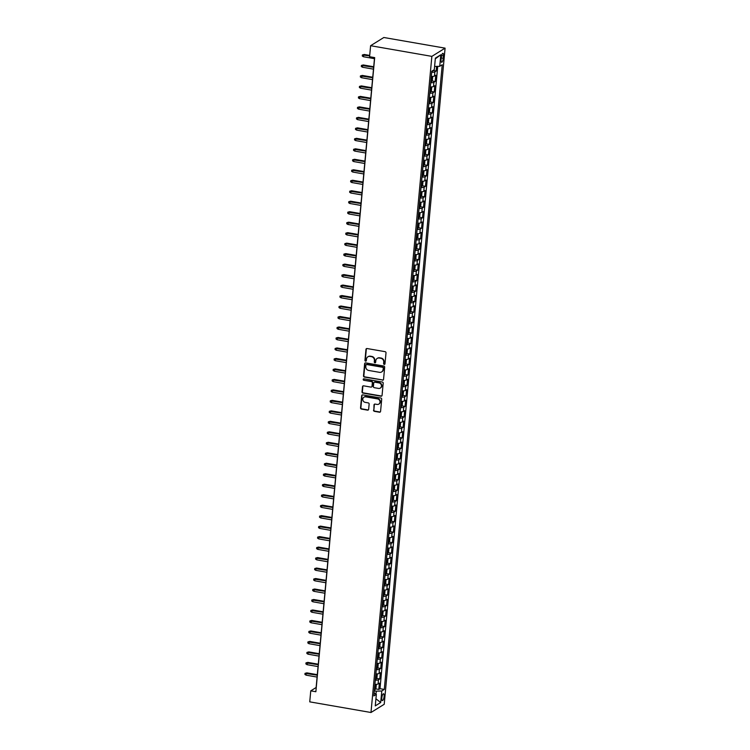 <?xml version="1.0" encoding="UTF-8"?>
<svg xmlns="http://www.w3.org/2000/svg" width="750" height="750" viewBox="0 0 750 750"><rect width="100%" height="100%" fill="white"/><g stroke="black" fill="none" stroke-linecap="round" stroke-linejoin="round"><path stroke-width="1.12" d="M384.225 364.406A0.75 0.684 -121.8 0 0 384.994 363.806L386.006 352.875A1.069 0.984 -121.8 0 0 385.097 351.666L367.059 348.534A1.069 0.984 -121.8 0 0 365.963 349.387L364.95 360.319A0.75 0.684 -121.8 0 0 366.047 361.078A0.75 0.684 -121.8 0 0 366.356 360.562L366.488 359.147A3.413 3.141 -121.8 0 1 369.994 356.409L371.503 356.672A3.413 3.141 -121.8 0 1 374.4 360.525L374.269 361.941A0.75 0.684 -121.8 0 0 375.366 362.691A0.75 0.684 -121.8 0 0 375.675 362.184L375.806 360.769A3.413 3.141 -121.8 0 1 379.312 358.031L380.822 358.294A3.413 3.141 -121.8 0 1 383.719 362.147L383.588 363.562A0.75 0.684 -121.8 0 0 384.225 364.406M377.391 358.322A3.413 3.141 -121.8 0 1 379.678 357.816L381.178 358.069A3.413 3.141 -121.8 0 1 384.075 361.922L383.944 363.337A0.75 0.684 -121.8 0 0 384.844 364.172M366.6 348.562A1.069 0.984 -121.8 0 0 366.328 349.163L365.306 360.094A0.75 0.684 -121.8 0 0 366.206 360.928M368.072 356.7A3.413 3.141 -121.8 0 1 370.359 356.194L371.859 356.456A3.413 3.141 -121.8 0 1 374.756 360.3L374.625 361.716A0.75 0.684 -121.8 0 0 375.525 362.55M384.103 696.459A3.478 1.041 99.9 0 0 383.55 693.741A3.478 1.041 99.9 0 0 381.816 697.875A3.478 1.041 99.9 0 0 382.359 700.594A3.478 1.041 99.9 0 0 384.103 696.459M373.519 410.128A1.069 0.984 -121.8 0 0 374.419 411.337L379.481 412.219A1.069 0.984 -121.8 0 0 380.578 411.356L381.703 399.225A1.069 0.984 -121.8 0 0 380.803 398.016L362.766 394.884A1.069 0.984 -121.8 0 0 361.669 395.738L360.544 407.878A1.069 0.984 -121.8 0 0 361.444 409.078L367.556 410.138A1.069 0.984 -121.8 0 0 368.653 409.284L369.141 404.091A1.069 0.984 -121.8 0 0 368.231 402.891L365.203 402.356A2.85 2.625 -121.8 0 1 363.956 397.181A2.85 2.625 -121.8 0 1 365.709 396.853L377.587 398.925A2.85 2.625 -121.8 0 1 378.834 404.1A2.85 2.625 -121.8 0 1 377.072 404.428L375.094 404.081A1.069 0.984 -121.8 0 0 373.997 404.934L373.875 409.913A1.069 0.984 -121.8 0 0 374.784 411.112L379.838 411.994A1.069 0.984 -121.8 0 0 380.306 411.956M431.859 56.372L370.603 45.712L369.581 56.719L374.691 57.609L315.863 691.725L310.763 690.844L309.741 701.85L370.988 712.5L431.859 56.372L445.087 48.15L384.216 704.288L370.988 712.5M382.453 380.222A1.069 0.984 -121.8 0 0 383.55 379.369L384.675 367.228A1.069 0.984 -121.8 0 0 383.766 366.019L365.728 362.887A1.069 0.984 -121.8 0 0 364.631 363.741L363.506 375.881A1.069 0.984 -121.8 0 0 364.416 377.081L382.809 379.997A1.069 0.984 -121.8 0 0 383.278 379.959M383.194 383.222L382.069 395.363A1.069 0.984 -121.8 0 1 380.972 396.216L362.934 393.075A1.069 0.984 -121.8 0 1 362.025 391.875L362.503 386.681A1.069 0.984 -121.8 0 1 363.6 385.828L370.922 387.103A1.069 0.984 -121.8 0 0 372.019 386.241L372.338 382.8A1.069 0.984 -121.8 0 0 371.428 381.591L363.816 380.269A0.75 0.684 -121.8 0 1 363.488 378.919A0.75 0.684 -121.8 0 1 363.947 378.834L382.284 382.022A1.069 0.984 -121.8 0 1 383.194 383.222M375.553 688.866L378.797 689.428L379.378 683.137L378.075 683.953L378.469 679.753A4.341 1.069 -174.7 0 1 375.3 680.175M376.528 678.384L379.772 678.947L380.353 672.656L379.05 673.472L379.434 669.272A4.341 1.069 -174.7 0 1 376.275 669.694M377.503 667.903L380.738 668.466L381.328 662.175L380.016 662.991L380.409 658.791A4.341 1.069 -174.7 0 1 377.25 659.212M378.469 657.422L381.713 657.984L382.294 651.694L380.991 652.509L381.384 648.309A4.341 1.069 -174.7 0 1 378.216 648.731M379.444 646.941L382.688 647.503L383.269 641.213L381.966 642.028L382.35 637.828A4.341 1.069 -174.7 0 1 379.191 638.25M380.419 636.459L383.663 637.022L384.244 630.731L382.941 631.547L383.325 627.347A4.341 1.069 -174.7 0 1 380.166 627.769M381.394 625.978L384.628 626.541L385.219 620.25L383.906 621.066L384.3 616.866A4.341 1.069 -174.7 0 1 381.141 617.288M382.359 615.497L385.603 616.059L386.184 609.769L384.881 610.584L385.275 606.384A4.341 1.069 -174.7 0 1 382.106 606.806M383.334 605.016L386.578 605.578L387.159 599.288L385.856 600.103L386.241 595.903A4.341 1.069 -174.7 0 1 383.081 596.325M384.309 594.534L387.544 595.097L388.134 588.806L386.822 589.622L387.216 585.422A4.341 1.069 -174.7 0 1 384.056 585.844M385.275 584.053L388.519 584.616L389.1 578.325L387.797 579.141L388.191 574.941A4.341 1.069 -174.7 0 1 385.022 575.363M386.25 573.572L389.494 574.134L390.075 567.844L388.772 568.659L389.156 564.459A4.341 1.069 -174.7 0 1 385.997 564.881M387.225 563.091L390.469 563.653L391.05 557.362L389.747 558.178L390.131 553.978A4.341 1.069 -174.7 0 1 386.972 554.4M388.2 552.609L391.434 553.172L392.025 546.881L390.712 547.697L391.106 543.497A4.341 1.069 -174.7 0 1 387.947 543.919M389.166 542.128L392.409 542.691L392.991 536.4L391.688 537.206L392.081 533.016A4.341 1.069 -174.7 0 1 388.912 533.438M390.141 531.647L393.384 532.209L393.966 525.919L392.662 526.725L393.047 522.534A4.341 1.069 -174.7 0 1 389.887 522.956M391.116 521.166L394.35 521.728L394.941 515.438L393.628 516.244L394.022 512.053A4.341 1.069 -174.7 0 1 390.863 512.475M392.081 510.684L395.325 511.247L395.906 504.956L394.603 505.763L394.997 501.572A4.341 1.069 -174.7 0 1 391.828 501.994M393.056 500.203L396.3 500.766L396.881 494.475L395.578 495.281L395.963 491.091A4.341 1.069 -174.7 0 1 392.803 491.512M394.031 489.722L397.275 490.284L397.856 483.994L396.553 484.8L396.938 480.609A4.341 1.069 -174.7 0 1 393.778 481.031M395.006 479.241L398.241 479.803L398.831 473.512L397.519 474.319L397.913 470.128A4.341 1.069 -174.7 0 1 394.753 470.55M395.972 468.759L399.216 469.322L399.797 463.031L398.494 463.837L398.888 459.647A4.341 1.069 -174.7 0 1 395.719 460.069M396.947 458.278L400.191 458.841L400.772 452.55L399.469 453.356L399.853 449.166A4.341 1.069 -174.7 0 1 396.694 449.587M397.922 447.797L401.156 448.359L401.747 442.069L400.434 442.875L400.828 438.684A4.341 1.069 -174.7 0 1 397.669 439.106M398.888 437.316L402.131 437.878L402.712 431.588L401.409 432.394L401.803 428.203A4.341 1.069 -174.7 0 1 398.634 428.625M399.862 426.834L403.106 427.397L403.688 421.106L402.384 421.913L402.769 417.722A4.341 1.069 -174.7 0 1 399.609 418.144M400.837 416.353L404.081 416.916L404.662 410.625L403.359 411.431L403.744 407.241A4.341 1.069 -174.7 0 1 400.584 407.662M401.812 405.872L405.047 406.434L405.637 400.144L404.325 400.95L404.719 396.759A4.341 1.069 -174.7 0 1 401.559 397.181M402.778 395.391L406.022 395.953L406.603 389.662L405.3 390.469L405.694 386.278A4.341 1.069 -174.7 0 1 402.525 386.7M403.753 384.909L406.997 385.472L407.578 379.181L406.275 379.988L406.659 375.797A4.341 1.069 -174.7 0 1 403.5 376.219M404.728 374.428L407.963 374.991L408.553 368.7L407.241 369.506L407.634 365.316A4.341 1.069 -174.7 0 1 404.475 365.738M405.694 363.947L408.938 364.509L409.519 358.219L408.216 359.025L408.609 354.834A4.341 1.069 -174.7 0 1 405.441 355.256M406.669 353.466L409.913 354.028L410.494 347.738L409.191 348.544L409.575 344.353A4.341 1.069 -174.7 0 1 406.416 344.775M407.644 342.984L410.887 343.547L411.469 337.256L410.166 338.062L410.55 333.872A4.341 1.069 -174.7 0 1 407.391 334.294M408.619 332.503L411.853 333.066L412.444 326.775L411.131 327.581L411.525 323.391A4.341 1.069 -174.7 0 1 408.366 323.812M409.584 322.022L412.828 322.584L413.409 316.294L412.106 317.1L412.5 312.909A4.341 1.069 -174.7 0 1 409.331 313.331M410.559 311.541L413.803 312.103L414.384 305.812L413.081 306.619L413.466 302.428A4.341 1.069 -174.7 0 1 410.306 302.85M411.534 301.059L414.769 301.622L415.359 295.331L414.047 296.137L414.441 291.947A4.341 1.069 -174.7 0 1 411.281 292.369M412.5 290.569L415.744 291.141L416.325 284.85L415.022 285.656L415.416 281.466A4.341 1.069 -174.7 0 1 412.247 281.887M413.475 280.087L416.719 280.659L417.3 274.369L415.997 275.175L416.381 270.984A4.341 1.069 -174.7 0 1 413.222 271.406M414.45 269.606L417.694 270.178L418.275 263.888L416.972 264.694L417.356 260.503A4.341 1.069 -174.7 0 1 414.197 260.925M415.425 259.125L418.659 259.697L419.25 253.406L417.938 254.213L418.331 250.022A4.341 1.069 -174.7 0 1 415.172 250.444M416.391 248.644L419.634 249.216L420.216 242.925L418.912 243.731L419.306 239.541A4.341 1.069 -174.7 0 1 416.137 239.963M417.366 238.162L420.609 238.734L421.191 232.444L419.887 233.25L420.272 229.059A4.341 1.069 -174.7 0 1 417.113 229.481M418.341 227.681L421.575 228.253L422.166 221.962L420.853 222.769L421.247 218.578A4.341 1.069 -174.7 0 1 418.087 219M419.306 217.2L422.55 217.772L423.131 211.481L421.828 212.287L422.222 208.097A4.341 1.069 -174.7 0 1 419.053 208.519M420.281 206.719L423.525 207.291L424.106 201L422.803 201.806L423.188 197.616A4.341 1.069 -174.7 0 1 420.028 198.038M421.256 196.237L424.5 196.809L425.081 190.519L423.778 191.325L424.163 187.134A4.341 1.069 -174.7 0 1 421.003 187.556M422.231 185.756L425.466 186.328L426.056 180.037L424.744 180.844L425.138 176.653A4.341 1.069 -174.7 0 1 421.978 177.075M423.197 175.275L426.441 175.847L427.022 169.556L425.719 170.363L426.112 166.172A4.341 1.069 -174.7 0 1 422.944 166.594M424.172 164.794L427.416 165.366L427.997 159.075L426.694 159.881L427.078 155.691A4.341 1.069 -174.7 0 1 423.919 156.113M425.147 154.312L428.381 154.884L428.972 148.594L427.659 149.4L428.053 145.209A4.341 1.069 -174.7 0 1 424.894 145.631M426.112 143.831L429.356 144.394L429.938 138.112L428.634 138.919L429.028 134.728A4.341 1.069 -174.7 0 1 425.859 135.15M427.087 133.35L430.331 133.912L430.912 127.631L429.609 128.438L429.994 124.247A4.341 1.069 -174.7 0 1 426.834 124.669M428.062 122.869L431.306 123.431L431.887 117.15L430.584 117.956L430.969 113.766A4.341 1.069 -174.7 0 1 427.809 114.178M429.037 112.387L432.272 112.95L432.863 106.669L431.55 107.475L431.944 103.284A4.341 1.069 -174.7 0 1 428.784 103.697M430.003 101.906L433.247 102.469L433.828 96.188L432.525 96.994L432.919 92.803A4.341 1.069 -174.7 0 1 429.75 93.216M430.978 91.425L434.222 91.988L434.803 85.706L433.5 86.513L433.884 82.322A4.341 1.069 -174.7 0 1 430.725 82.734M431.953 80.944L435.188 81.506L435.778 75.225L434.466 76.031A4.341 1.069 -174.7 0 1 431.306 76.453M441.272 57.337L441.056 59.644A3.366 1.013 99.9 0 0 441.591 62.278A3.366 1.013 99.9 0 0 443.269 58.266L443.484 55.959A3.366 1.013 99.9 0 0 442.95 53.334A3.366 1.013 99.9 0 0 441.272 57.337M378.797 689.428L379.997 688.688L384.281 689.428L442.238 64.744L439.734 66.3L434.597 66.459M384.281 689.428L381.778 690.984L380.709 702.516L375.272 705.891L376.341 694.359L373.837 695.916L431.794 71.222L434.297 69.666L435.366 58.144L440.803 54.769L439.734 66.3M432.994 70.481L436.163 71.025L434.859 71.841A4.341 1.069 -174.7 0 1 431.7 72.253M435.188 81.506L433.884 82.322M434.222 91.988L432.919 92.803M433.247 102.469L431.944 103.284M432.272 112.95L430.969 113.766M431.306 123.431L429.994 124.247M430.331 133.912L429.028 134.728M429.356 144.394L428.053 145.209M428.381 154.884L427.078 155.691M427.416 165.366L426.112 166.172M426.441 175.847L425.138 176.653M425.466 186.328L424.163 187.134M424.5 196.809L423.188 197.616M423.525 207.291L422.222 208.097M422.55 217.772L421.247 218.578M421.575 228.253L420.272 229.059M420.609 238.734L419.306 239.541M419.634 249.216L418.331 250.022M418.659 259.697L417.356 260.503M417.694 270.178L416.381 270.984M416.719 280.659L415.416 281.466M415.744 291.141L414.441 291.947M414.769 301.622L413.466 302.428M413.803 312.103L412.5 312.909M412.828 322.584L411.525 323.391M411.853 333.066L410.55 333.872M410.887 343.547L409.575 344.353M409.913 354.028L408.609 354.834M408.938 364.509L407.634 365.316M407.963 374.991L406.659 375.797M406.997 385.472L405.694 386.278M406.022 395.953L404.719 396.759M405.047 406.434L403.744 407.241M404.081 416.916L402.769 417.722M403.106 427.397L401.803 428.203M402.131 437.878L400.828 438.684M401.156 448.359L399.853 449.166M400.191 458.841L398.888 459.647M399.216 469.322L397.913 470.128M398.241 479.803L396.938 480.609M397.275 490.284L395.963 491.091M396.3 500.766L394.997 501.572M395.325 511.247L394.022 512.053M394.35 521.728L393.047 522.534M393.384 532.209L392.081 533.016M392.409 542.691L391.106 543.497M391.434 553.172L390.131 553.978M390.469 563.653L389.156 564.459M389.494 574.134L388.191 574.941M388.519 584.616L387.216 585.422M387.544 595.097L386.241 595.903M386.578 605.578L385.275 606.384M385.603 616.059L384.3 616.866M384.628 626.541L383.325 627.347M383.663 637.022L382.35 637.828M382.688 647.503L381.384 648.309M381.713 657.984L380.409 658.791M380.738 668.466L379.434 669.272M379.772 678.947L378.469 679.753M379.997 688.688L437.728 66.356M436.163 71.025L436.594 66.394M375.994 694.144L376.266 691.163L374.316 690.825M370.603 45.712L383.831 37.5L445.087 48.15M374.559 57.581L316.125 687.506L310.763 690.844M430.331 86.934A4.341 1.069 5.3 0 0 433.5 86.513M429.366 97.416A4.341 1.069 5.3 0 0 432.525 96.994M428.391 107.897A4.341 1.069 5.3 0 0 431.55 107.475M427.416 118.378A4.341 1.069 5.3 0 0 430.584 117.956M426.45 128.859A4.341 1.069 5.3 0 0 429.609 128.438M425.475 139.341A4.341 1.069 5.3 0 0 428.634 138.919M424.5 149.822A4.341 1.069 5.3 0 0 427.659 149.4M423.525 160.303A4.341 1.069 5.3 0 0 426.694 159.881M422.559 170.784A4.341 1.069 5.3 0 0 425.719 170.363M421.584 181.266A4.341 1.069 5.3 0 0 424.744 180.844M420.609 191.747A4.341 1.069 5.3 0 0 423.778 191.325M419.644 202.228A4.341 1.069 5.3 0 0 422.803 201.806M418.669 212.709A4.341 1.069 5.3 0 0 421.828 212.287M417.694 223.191A4.341 1.069 5.3 0 0 420.853 222.769M416.719 233.672A4.341 1.069 5.3 0 0 419.887 233.25M415.753 244.153A4.341 1.069 5.3 0 0 418.912 243.731M414.778 254.634A4.341 1.069 5.3 0 0 417.938 254.213M413.803 265.116A4.341 1.069 5.3 0 0 416.972 264.694M412.838 275.597A4.341 1.069 5.3 0 0 415.997 275.175M411.863 286.078A4.341 1.069 5.3 0 0 415.022 285.656M410.887 296.559A4.341 1.069 5.3 0 0 414.047 296.137M409.913 307.041A4.341 1.069 5.3 0 0 413.081 306.619M408.947 317.522A4.341 1.069 5.3 0 0 412.106 317.1M407.972 328.003A4.341 1.069 5.3 0 0 411.131 327.581M406.997 338.484A4.341 1.069 5.3 0 0 410.166 338.062M406.031 348.966A4.341 1.069 5.3 0 0 409.191 348.544M405.056 359.447A4.341 1.069 5.3 0 0 408.216 359.025M404.081 369.928A4.341 1.069 5.3 0 0 407.241 369.506M403.106 380.409A4.341 1.069 5.3 0 0 406.275 379.988M402.141 390.891A4.341 1.069 5.3 0 0 405.3 390.469M401.166 401.372A4.341 1.069 5.3 0 0 404.325 400.95M400.191 411.853A4.341 1.069 5.3 0 0 403.359 411.431M399.225 422.334A4.341 1.069 5.3 0 0 402.384 421.913M398.25 432.816A4.341 1.069 5.3 0 0 401.409 432.394M397.275 443.297A4.341 1.069 5.3 0 0 400.434 442.875M396.3 453.778A4.341 1.069 5.3 0 0 399.469 453.356M395.334 464.259A4.341 1.069 5.3 0 0 398.494 463.837M394.359 474.741A4.341 1.069 5.3 0 0 397.519 474.319M393.384 485.222A4.341 1.069 5.3 0 0 396.553 484.8M392.419 495.703A4.341 1.069 5.3 0 0 395.578 495.281M391.444 506.184A4.341 1.069 5.3 0 0 394.603 505.763M390.469 516.666A4.341 1.069 5.3 0 0 393.628 516.244M389.494 527.147A4.341 1.069 5.3 0 0 392.662 526.725M388.528 537.628A4.341 1.069 5.3 0 0 391.688 537.206M387.553 548.109A4.341 1.069 5.3 0 0 390.712 547.697M386.578 558.591A4.341 1.069 5.3 0 0 389.747 558.178M385.613 569.072A4.341 1.069 5.3 0 0 388.772 568.659M384.637 579.553A4.341 1.069 5.3 0 0 387.797 579.141M383.663 590.034A4.341 1.069 5.3 0 0 386.822 589.622M382.688 600.516A4.341 1.069 5.3 0 0 385.856 600.103M381.722 610.997A4.341 1.069 5.3 0 0 384.881 610.584M380.747 621.478A4.341 1.069 5.3 0 0 383.906 621.066M379.772 631.959A4.341 1.069 5.3 0 0 382.941 631.547M378.806 642.441A4.341 1.069 5.3 0 0 381.966 642.028M377.831 652.922A4.341 1.069 5.3 0 0 380.991 652.509M376.856 663.403A4.341 1.069 5.3 0 0 380.016 662.991M375.881 673.884A4.341 1.069 5.3 0 0 379.05 673.472M376.341 694.359L374.109 693.009M374.916 684.366A4.341 1.069 5.3 0 0 378.075 683.953M376.266 691.163L381.778 690.984M435.3 58.837L440.803 54.769M380.709 702.516L375.938 698.775M365.269 362.916A1.069 0.984 -121.8 0 0 364.997 363.516L363.863 375.656A1.069 0.984 -121.8 0 0 364.772 376.856L382.809 379.997M383.166 368.109A0.75 0.684 -121.8 0 0 382.538 367.266L366.703 364.519A0.75 0.684 -121.8 0 0 365.934 365.119L365.794 366.609A3.413 3.141 -121.8 0 0 368.7 370.453L379.519 372.338A3.413 3.141 -121.8 0 0 383.025 369.6L383.522 367.894A0.75 0.684 -121.8 0 0 382.894 367.05L382.538 367.266M366.441 364.519A0.75 0.684 -121.8 0 1 367.059 364.294L382.894 367.05M381.797 371.831A3.413 3.141 -121.8 0 0 383.391 369.384L383.025 369.6M383.522 367.894L383.391 369.384M363.141 385.856A1.069 0.984 -121.8 0 0 362.869 386.456L362.381 391.65A1.069 0.984 -121.8 0 0 363.291 392.859L381.328 395.991A1.069 0.984 -121.8 0 0 381.788 395.963M371.747 386.841A1.069 0.984 -121.8 0 0 372.375 386.025L372.694 382.575A1.069 0.984 -121.8 0 0 371.784 381.375L363.816 380.269M363.684 378.834A0.75 0.684 -121.8 0 0 364.172 380.044M378.506 388.416A2.85 2.625 -121.8 0 0 381.375 385.181A2.85 2.625 -121.8 0 0 379.022 382.913L374.841 382.191A1.069 0.984 -121.8 0 0 373.734 383.044L373.416 386.484A1.069 0.984 -121.8 0 0 374.325 387.694L378.506 388.416M380.447 387.975A2.85 2.625 -121.8 0 0 379.378 382.697L379.022 382.913M374.372 382.219A1.069 0.984 -121.8 0 1 375.197 381.966L379.378 382.697M374.634 404.119A1.069 0.984 -121.8 0 0 374.353 404.719L373.875 409.913M379.012 403.978A2.85 2.625 -121.8 0 0 377.944 398.7L377.587 398.925M364.134 397.078A2.85 2.625 -121.8 0 1 366.066 396.637L377.944 398.7M362.297 394.913A1.069 0.984 -121.8 0 0 362.025 395.512L360.9 407.653A1.069 0.984 -121.8 0 0 361.809 408.853L367.913 409.922A1.069 0.984 -121.8 0 0 368.381 409.884M432.872 70.556L432.544 71.156A2.878 0.713 -174.7 0 1 431.775 71.372M363.431 56.747L362.278 56.016L362.381 54.966L364.247 54.469L363.6 54.863L363.431 56.747L374.456 58.669M362.381 54.966L369.656 55.922M364.247 54.469L369.703 55.416M431.944 76.463A2.878 0.713 -174.7 0 1 431.297 76.612M432.113 76.453L432.675 77.006L432.384 80.147L431.569 81.638A2.878 0.713 -174.7 0 1 430.809 81.853M430.988 79.866A2.878 0.713 5.3 0 0 431.363 79.791L431.475 78.534A2.878 0.713 -174.7 0 1 431.109 78.609M362.456 67.228L361.312 66.497L361.406 65.447L363.272 64.95L362.625 65.344L362.456 67.228L373.491 69.15M361.406 65.447L373.659 67.266M363.272 64.95L373.706 66.759M430.969 86.944A2.878 0.713 -174.7 0 1 430.322 87.094M431.137 86.934L431.7 87.487L431.409 90.628L430.603 92.119A2.878 0.713 -174.7 0 1 429.834 92.334M430.022 90.347A2.878 0.713 5.3 0 0 430.387 90.272L430.509 89.016A2.878 0.713 -174.7 0 1 430.134 89.091M361.481 77.709L360.338 76.978L360.431 75.928L362.297 75.431L361.481 77.709L372.516 79.631M360.431 75.928L372.694 77.747M362.297 75.431L372.741 77.241M429.994 97.425A2.878 0.713 -174.7 0 1 429.347 97.575M430.172 97.416L430.734 97.969L430.444 101.109L429.628 102.6A2.878 0.713 -174.7 0 1 428.859 102.816M429.047 100.828A2.878 0.713 5.3 0 0 429.422 100.753L429.534 99.497A2.878 0.713 -174.7 0 1 429.159 99.572M360.506 88.191L359.363 87.459L359.466 86.409L361.331 85.912L360.684 86.306L360.506 88.191L371.541 90.113M359.466 86.409L371.719 88.228M361.331 85.912L371.766 87.722M429.019 107.906A2.878 0.713 -174.7 0 1 428.372 108.056M429.197 107.897L429.759 108.45L429.469 111.591L428.672 113.044A2.878 0.713 -174.7 0 1 427.894 113.297M428.072 111.309A2.878 0.713 5.3 0 0 428.447 111.234L428.559 109.978A2.878 0.713 -174.7 0 1 428.194 110.053M359.541 98.672L358.387 97.941L358.491 96.891L360.356 96.394L359.709 96.787L359.541 98.672L370.566 100.594M358.491 96.891L370.744 98.709M360.356 96.394L370.791 98.203M428.053 118.388A2.878 0.713 -174.7 0 1 427.406 118.537M427.706 123.525L428.184 118.378L428.784 118.931L428.494 122.072L427.678 123.563A2.878 0.713 -174.7 0 1 426.919 123.778M427.106 121.791A2.878 0.713 5.3 0 0 427.472 121.716L427.594 120.459A2.878 0.713 -174.7 0 1 427.219 120.534M358.566 109.153L357.422 108.422L357.516 107.372L359.381 106.875L358.566 109.153L369.6 111.075M357.516 107.372L369.769 109.191M359.381 106.875L369.816 108.684M427.078 128.869A2.878 0.713 -174.7 0 1 426.431 129.019M427.256 128.859L427.819 129.412L427.519 132.553L426.713 134.044A2.878 0.713 -174.7 0 1 425.944 134.259M426.131 132.272A2.878 0.713 5.3 0 0 426.497 132.197L426.619 130.941A2.878 0.713 -174.7 0 1 426.244 131.016M357.591 119.634L356.447 118.903L356.541 117.853L358.416 117.356L357.769 117.75L357.591 119.634L368.625 121.556M356.541 117.853L368.803 119.672M358.416 117.356L368.85 119.166M426.103 139.35A2.878 0.713 -174.7 0 1 425.456 139.5M426.281 139.341L426.844 139.894L426.553 143.034L425.738 144.525A2.878 0.713 -174.7 0 1 424.969 144.741M425.156 142.753A2.878 0.713 5.3 0 0 425.531 142.678L425.644 141.422A2.878 0.713 -174.7 0 1 425.278 141.497M356.625 130.116L355.472 129.384L355.575 128.334L357.441 127.838L356.794 128.231L356.625 130.116L367.65 132.037M355.575 128.334L367.828 130.153M357.441 127.838L367.875 129.647M425.138 149.831A2.878 0.713 -174.7 0 1 424.491 149.981M425.306 149.822L425.869 150.375L425.578 153.516L424.762 155.006A2.878 0.713 -174.7 0 1 424.003 155.222M424.181 153.234A2.878 0.713 5.3 0 0 424.556 153.159L424.669 151.903A2.878 0.713 -174.7 0 1 424.303 151.978M355.65 140.597L354.506 139.866L354.6 138.816L356.466 138.319L355.819 138.713L355.65 140.597L366.684 142.519M354.6 138.816L366.853 140.634M356.466 138.319L366.9 140.128M424.163 160.312A2.878 0.713 -174.7 0 1 423.516 160.463M423.816 165.45L424.294 160.303L424.894 160.856L424.603 163.997L423.816 165.45A2.878 0.713 -174.7 0 1 423.028 165.703M423.216 163.716A2.878 0.713 5.3 0 0 423.581 163.641L423.703 162.384A2.878 0.713 -174.7 0 1 423.328 162.459M354.675 151.078L353.531 150.347L353.625 149.297L355.491 148.8L354.675 151.078L365.709 153M353.625 149.297L365.887 151.116M355.491 148.8L365.934 150.609M423.188 170.794A2.878 0.713 -174.7 0 1 422.541 170.944M423.366 170.784L423.928 171.337L423.637 174.478L422.822 175.969A2.878 0.713 -174.7 0 1 422.053 176.184M422.241 174.197A2.878 0.713 5.3 0 0 422.616 174.122L422.728 172.866A2.878 0.713 -174.7 0 1 422.353 172.941M353.7 161.559L352.556 160.828L352.659 159.778L354.525 159.281L353.878 159.675L353.7 161.559L364.734 163.481M352.659 159.778L364.913 161.597M354.525 159.281L364.959 161.091M422.213 181.275A2.878 0.713 -174.7 0 1 421.566 181.425M422.391 181.266L422.953 181.819L422.662 184.959L421.847 186.45A2.878 0.713 -174.7 0 1 421.088 186.666M421.266 184.678A2.878 0.713 5.3 0 0 421.641 184.603L421.753 183.347A2.878 0.713 -174.7 0 1 421.388 183.422M352.734 172.041L351.581 171.309L351.684 170.259L353.55 169.763L352.903 170.156L352.734 172.041L363.759 173.963M351.684 170.259L363.938 172.078M353.55 169.763L363.984 171.572M421.247 191.756A2.878 0.713 -174.7 0 1 420.6 191.906M421.416 191.747L421.978 192.3L421.688 195.441L420.9 196.903A2.878 0.713 -174.7 0 1 420.113 197.147M420.3 195.159A2.878 0.713 5.3 0 0 420.666 195.084L420.787 193.828A2.878 0.713 -174.7 0 1 420.413 193.903M351.759 182.522L350.616 181.791L350.709 180.741L352.575 180.244L351.759 182.522L362.794 184.444M350.709 180.741L362.963 182.559M352.575 180.244L363.009 182.053M420.272 202.238A2.878 0.713 -174.7 0 1 419.625 202.387M420.45 202.228L421.012 202.781L420.712 205.922L419.906 207.413A2.878 0.713 -174.7 0 1 419.137 207.628M419.325 205.641A2.878 0.713 5.3 0 0 419.691 205.575L419.812 204.309A2.878 0.713 -174.7 0 1 419.438 204.384M350.784 193.012L349.641 192.272L349.734 191.222L351.609 190.725L350.963 191.119L350.784 193.012L361.819 194.925M349.734 191.222L361.997 193.041M351.609 190.725L362.044 192.534M419.297 212.719A2.878 0.713 -174.7 0 1 418.65 212.869M419.475 212.709L420.038 213.262L419.747 216.403L418.931 217.903A2.878 0.713 -174.7 0 1 418.163 218.109M418.35 216.122A2.878 0.713 5.3 0 0 418.725 216.056L418.837 214.791A2.878 0.713 -174.7 0 1 418.472 214.866M349.809 203.494L348.666 202.753L348.769 201.703L350.634 201.206L349.988 201.6L349.809 203.494L360.844 205.406M348.769 201.703L361.022 203.522M350.634 201.206L361.069 203.016M418.331 223.2A2.878 0.713 -174.7 0 1 417.684 223.35M418.5 223.191L419.062 223.744L418.772 226.884L417.956 228.384A2.878 0.713 -174.7 0 1 417.197 228.591M417.375 226.603A2.878 0.713 5.3 0 0 417.75 226.537L417.863 225.272A2.878 0.713 -174.7 0 1 417.497 225.347M348.844 213.975L347.7 213.234L347.794 212.184L349.659 211.688L349.012 212.081L348.844 213.975L359.878 215.887M347.794 212.184L360.047 214.003M349.659 211.688L360.094 213.497M417.356 233.681A2.878 0.713 -174.7 0 1 416.709 233.831M417.525 233.672L418.087 234.225L417.797 237.366L416.991 238.866A2.878 0.713 -174.7 0 1 416.222 239.072M416.409 237.084A2.878 0.713 5.3 0 0 416.775 237.019L416.897 235.753A2.878 0.713 -174.7 0 1 416.522 235.828M347.869 224.456L346.725 223.716L346.819 222.666L348.684 222.169L347.869 224.456L358.903 226.369M346.819 222.666L359.081 224.484M348.684 222.169L359.128 223.978M416.381 244.162A2.878 0.713 -174.7 0 1 415.734 244.313M416.559 244.153L417.122 244.706L416.831 247.847L416.034 249.309A2.878 0.713 -174.7 0 1 415.247 249.553M415.434 247.566A2.878 0.713 5.3 0 0 415.809 247.5L415.922 246.234A2.878 0.713 -174.7 0 1 415.547 246.309M346.894 234.938L345.75 234.197L345.853 233.147L347.719 232.65L347.072 233.044L346.894 234.938L357.928 236.85M345.853 233.147L358.106 234.966M347.719 232.65L358.153 234.459M415.406 254.644A2.878 0.713 -174.7 0 1 414.759 254.794M415.584 254.634L416.147 255.188L415.856 258.328L415.041 259.828A2.878 0.713 -174.7 0 1 414.281 260.034M414.459 258.047A2.878 0.713 5.3 0 0 414.834 257.981L414.947 256.716A2.878 0.713 -174.7 0 1 414.581 256.791M345.928 245.419L344.775 244.678L344.878 243.628L346.744 243.131L346.097 243.525L345.928 245.419L356.953 247.331M344.878 243.628L357.131 245.447M346.744 243.131L357.178 244.941M414.441 265.125A2.878 0.713 -174.7 0 1 413.794 265.275M414.609 265.116L415.172 265.669L414.881 268.809L414.066 270.309A2.878 0.713 -174.7 0 1 413.306 270.516M413.494 268.528A2.878 0.713 5.3 0 0 413.859 268.463L413.981 267.197A2.878 0.713 -174.7 0 1 413.606 267.272M344.953 255.9L343.809 255.159L343.903 254.109L345.769 253.612L344.953 255.9L355.988 257.812M343.903 254.109L356.156 255.928M345.769 253.612L356.203 255.422M413.466 275.606A2.878 0.713 -174.7 0 1 412.819 275.756M413.644 275.597L414.206 276.15L413.906 279.291L413.1 280.791A2.878 0.713 -174.7 0 1 412.331 280.997M412.519 279.009A2.878 0.713 5.3 0 0 412.884 278.944L413.006 277.678A2.878 0.713 -174.7 0 1 412.631 277.753M343.978 266.381L342.834 265.641L342.928 264.591L344.803 264.094L344.156 264.488L343.978 266.381L355.012 268.294M342.928 264.591L355.191 266.409M344.803 264.094L355.238 265.903M412.491 286.088A2.878 0.713 -174.7 0 1 411.844 286.238M412.669 286.078L413.231 286.631L412.941 289.772L412.125 291.272A2.878 0.713 -174.7 0 1 411.356 291.478M411.544 289.491A2.878 0.713 5.3 0 0 411.919 289.425L412.031 288.159A2.878 0.713 -174.7 0 1 411.666 288.234M343.003 276.863L341.859 276.122L341.962 275.072L343.828 274.575L343.181 274.969L343.003 276.863L354.037 278.775M341.962 275.072L354.216 276.891M343.828 274.575L354.262 276.384M411.525 296.569A2.878 0.713 -174.7 0 1 410.878 296.719M411.694 296.559L412.256 297.113L411.966 300.253L411.15 301.753A2.878 0.713 -174.7 0 1 410.391 301.959M410.569 299.972A2.878 0.713 5.3 0 0 410.944 299.906L411.056 298.641A2.878 0.713 -174.7 0 1 410.691 298.716M342.037 287.344L340.894 286.603L340.988 285.553L342.853 285.056L342.206 285.45L342.037 287.344L353.072 289.256M340.988 285.553L353.241 287.372M342.853 285.056L353.287 286.866M410.55 307.05A2.878 0.713 -174.7 0 1 409.903 307.2M410.719 307.041L411.281 307.594L410.991 310.734L410.184 312.234A2.878 0.713 -174.7 0 1 409.416 312.441M409.603 310.453A2.878 0.713 5.3 0 0 409.969 310.387L410.091 309.122A2.878 0.713 -174.7 0 1 409.716 309.197M341.062 297.825L339.919 297.084L340.012 296.034L341.878 295.538L341.062 297.825L352.097 299.738M340.012 296.034L352.275 297.853M341.878 295.538L352.322 297.347M409.575 317.531A2.878 0.713 -174.7 0 1 408.928 317.681M409.753 317.522L410.316 318.075L410.025 321.216L409.209 322.716A2.878 0.713 -174.7 0 1 408.441 322.922M408.628 320.934A2.878 0.713 5.3 0 0 409.003 320.869L409.116 319.603A2.878 0.713 -174.7 0 1 408.741 319.678M340.087 308.306L338.944 307.566L339.047 306.516L340.912 306.019L340.266 306.412L340.087 308.306L351.122 310.219M339.047 306.516L351.3 308.334M340.912 306.019L351.347 307.828M408.6 328.012A2.878 0.713 -174.7 0 1 407.953 328.163M408.778 328.003L409.341 328.556L409.05 331.697L408.234 333.197A2.878 0.713 -174.7 0 1 407.475 333.403M407.653 331.416A2.878 0.713 5.3 0 0 408.028 331.35L408.141 330.084A2.878 0.713 -174.7 0 1 407.775 330.159M339.122 318.788L337.969 318.047L338.072 316.997L339.938 316.5L339.291 316.894L339.122 318.788L350.147 320.7M338.072 316.997L350.325 318.816M339.938 316.5L350.372 318.309M407.634 338.494A2.878 0.713 -174.7 0 1 406.988 338.644M407.803 338.494L408.366 339.037L408.075 342.178L407.259 343.678A2.878 0.713 -174.7 0 1 406.5 343.884M406.688 341.897A2.878 0.713 5.3 0 0 407.053 341.831L407.175 340.566A2.878 0.713 -174.7 0 1 406.8 340.641M338.147 329.269L337.003 328.528L337.097 327.478L338.962 326.981L338.147 329.269L349.181 331.181M337.097 327.478L349.35 329.297M338.962 326.981L349.397 328.791M406.659 348.975A2.878 0.713 -174.7 0 1 406.012 349.125M406.837 348.975L407.4 349.519L407.1 352.659L406.312 354.122A2.878 0.713 -174.7 0 1 405.525 354.366M405.712 352.378A2.878 0.713 5.3 0 0 406.078 352.312L406.2 351.047A2.878 0.713 -174.7 0 1 405.825 351.122M337.172 339.75L336.028 339.009L336.122 337.959L337.997 337.462L337.35 337.856L337.172 339.75L348.206 341.663M336.122 337.959L348.384 339.778M337.997 337.462L348.431 339.272M405.684 359.456A2.878 0.713 -174.7 0 1 405.038 359.606M405.863 359.456L406.425 360L406.134 363.15L405.319 364.641A2.878 0.713 -174.7 0 1 404.55 364.847M404.738 362.859A2.878 0.713 5.3 0 0 405.113 362.794L405.225 361.528A2.878 0.713 -174.7 0 1 404.859 361.603M336.197 350.231L335.053 349.491L335.156 348.441L337.022 347.944L336.375 348.337L336.197 350.231L347.231 352.144M335.156 348.441L347.409 350.259M337.022 347.944L347.456 349.753M404.719 369.938A2.878 0.713 -174.7 0 1 404.072 370.087M404.887 369.938L405.45 370.481L405.159 373.631L404.344 375.122A2.878 0.713 -174.7 0 1 403.584 375.328M403.762 373.341A2.878 0.713 5.3 0 0 404.137 373.275L404.25 372.019A2.878 0.713 -174.7 0 1 403.884 372.084M335.231 360.712L334.088 359.972L334.181 358.922L336.047 358.425L335.4 358.819L335.231 360.712L346.266 362.625M334.181 358.922L346.434 360.741M336.047 358.425L346.481 360.234M403.744 380.419A2.878 0.713 -174.7 0 1 403.097 380.569M403.912 380.419L404.475 380.963L404.184 384.113L403.378 385.603A2.878 0.713 -174.7 0 1 402.609 385.809M402.797 383.822A2.878 0.713 5.3 0 0 403.163 383.756L403.284 382.5A2.878 0.713 -174.7 0 1 402.909 382.566M334.256 371.194L333.113 370.453L333.206 369.403L335.072 368.906L334.256 371.194L345.291 373.106M333.206 369.403L345.469 371.222M335.072 368.906L345.506 370.716M402.769 390.9A2.878 0.713 -174.7 0 1 402.122 391.05M402.947 390.9L403.509 391.444L403.219 394.594L402.403 396.084A2.878 0.713 -174.7 0 1 401.634 396.291M401.822 394.303A2.878 0.713 5.3 0 0 402.197 394.237L402.309 392.981A2.878 0.713 -174.7 0 1 401.934 393.047M333.281 381.675L332.137 380.934L332.241 379.884L334.106 379.387L333.459 379.781L333.281 381.675L344.316 383.588M332.241 379.884L344.494 381.703M334.106 379.387L344.541 381.197M401.794 401.381A2.878 0.713 -174.7 0 1 401.147 401.531M401.972 401.381L402.534 401.925L402.244 405.075L401.447 406.528A2.878 0.713 -174.7 0 1 400.669 406.772M400.847 404.784A2.878 0.713 5.3 0 0 401.222 404.719L401.334 403.463A2.878 0.713 -174.7 0 1 400.969 403.528M332.316 392.156L331.163 391.416L331.266 390.366L333.131 389.869L332.484 390.262L332.316 392.156L343.341 394.069M331.266 390.366L343.519 392.184M333.131 389.869L343.566 391.678M400.828 411.863A2.878 0.713 -174.7 0 1 400.181 412.013M400.997 411.863L401.559 412.406L401.269 415.556L400.453 417.047A2.878 0.713 -174.7 0 1 399.694 417.253M399.881 415.266A2.878 0.713 5.3 0 0 400.247 415.2L400.369 413.944A2.878 0.713 -174.7 0 1 399.994 414.009M331.341 402.638L330.197 401.897L330.291 400.847L332.156 400.35L331.341 402.638L342.375 404.55M330.291 400.847L342.544 402.666M332.156 400.35L342.591 402.159M399.853 422.344A2.878 0.713 -174.7 0 1 399.206 422.494M400.031 422.344L400.594 422.887L400.294 426.038L399.488 427.528A2.878 0.713 -174.7 0 1 398.719 427.734M398.906 425.747A2.878 0.713 5.3 0 0 399.272 425.681L399.394 424.425A2.878 0.713 -174.7 0 1 399.019 424.491M330.366 413.119L329.222 412.378L329.316 411.328L331.191 410.831L330.544 411.225L330.366 413.119L341.4 415.031M329.316 411.328L341.578 413.147M331.191 410.831L341.625 412.641M398.878 432.825A2.878 0.713 -174.7 0 1 398.231 432.975M399.056 432.825L399.619 433.369L399.328 436.519L398.512 438.009A2.878 0.713 -174.7 0 1 397.744 438.216M397.931 436.228A2.878 0.713 5.3 0 0 398.306 436.163L398.419 434.906A2.878 0.713 -174.7 0 1 398.053 434.972M329.391 423.6L328.247 422.859L328.35 421.809L330.216 421.312L329.569 421.706L329.391 423.6L340.425 425.512M328.35 421.809L340.603 423.628M330.216 421.312L340.65 423.122M397.913 443.306A2.878 0.713 -174.7 0 1 397.266 443.456M398.081 443.306L398.644 443.85L398.353 447L397.538 448.491A2.878 0.713 -174.7 0 1 396.778 448.697M396.956 446.709A2.878 0.713 5.3 0 0 397.331 446.644L397.444 445.387A2.878 0.713 -174.7 0 1 397.078 445.453M328.425 434.081L327.281 433.341L327.375 432.291L329.241 431.794L328.594 432.188L328.425 434.081L339.459 435.994M327.375 432.291L339.628 434.109M329.241 431.794L339.675 433.612M396.938 453.788A2.878 0.713 -174.7 0 1 396.291 453.938M397.106 453.788L397.669 454.331L397.378 457.481L396.572 458.972A2.878 0.713 -174.7 0 1 395.803 459.178M395.991 457.191A2.878 0.713 5.3 0 0 396.356 457.125L396.478 455.869A2.878 0.713 -174.7 0 1 396.103 455.934M327.45 444.562L326.306 443.822L326.4 442.772L328.266 442.275L327.45 444.562L338.484 446.475M326.4 442.772L338.663 444.591M328.266 442.275L338.7 444.094M395.963 464.269A2.878 0.713 -174.7 0 1 395.316 464.419M396.141 464.269L396.703 464.812L396.412 467.963L395.597 469.453A2.878 0.713 -174.7 0 1 394.828 469.659M395.016 467.672A2.878 0.713 5.3 0 0 395.391 467.606L395.503 466.35A2.878 0.713 -174.7 0 1 395.128 466.416M326.475 455.044L325.331 454.303L325.434 453.253L327.3 452.756L326.653 453.159L326.475 455.044L337.509 456.956M325.434 453.253L337.688 455.072M327.3 452.756L337.734 454.575M394.988 474.75A2.878 0.713 -174.7 0 1 394.341 474.9M395.166 474.75L395.728 475.294L395.438 478.444L394.622 479.934A2.878 0.713 -174.7 0 1 393.863 480.141M394.041 478.153A2.878 0.713 5.3 0 0 394.416 478.087L394.528 476.831A2.878 0.713 -174.7 0 1 394.163 476.897M325.509 465.525L324.356 464.784L324.459 463.734L326.325 463.238L325.678 463.641L325.509 465.525L336.534 467.438M324.459 463.734L336.713 465.553M326.325 463.238L336.759 465.056M394.022 485.231A2.878 0.713 -174.7 0 1 393.375 485.381M393.675 490.378L394.153 485.231L394.753 485.775L394.462 488.925L393.647 490.416A2.878 0.713 -174.7 0 1 392.887 490.631M393.075 488.634A2.878 0.713 5.3 0 0 393.441 488.569L393.562 487.312A2.878 0.713 -174.7 0 1 393.188 487.378M324.534 476.006L323.391 475.266L323.484 474.216L325.35 473.719L324.534 476.006L335.569 477.919M323.484 474.216L335.738 476.034M325.35 473.719L335.784 475.538M393.047 495.712A2.878 0.713 -174.7 0 1 392.4 495.872M393.225 495.712L393.788 496.256L393.488 499.406L392.681 500.897A2.878 0.713 -174.7 0 1 391.913 501.112M392.1 499.116A2.878 0.713 5.3 0 0 392.466 499.05L392.587 497.794A2.878 0.713 -174.7 0 1 392.213 497.859M323.559 486.487L322.416 485.747L322.509 484.697L324.384 484.2L323.738 484.603L323.559 486.487L334.594 488.4M322.509 484.697L334.772 486.516M324.384 484.2L334.819 486.019M392.072 506.194A2.878 0.713 -174.7 0 1 391.425 506.353M392.25 506.194L392.812 506.737L392.522 509.887L391.706 511.378A2.878 0.713 -174.7 0 1 390.938 511.594M391.125 509.597A2.878 0.713 5.3 0 0 391.5 509.531L391.613 508.275A2.878 0.713 -174.7 0 1 391.247 508.341M322.584 496.969L321.441 496.228L321.544 495.178L323.409 494.681L322.762 495.084L322.584 496.969L333.619 498.891M321.544 495.178L333.797 496.997M323.409 494.681L333.844 496.5M391.106 516.675A2.878 0.713 -174.7 0 1 390.459 516.834M391.275 516.675L391.837 517.219L391.547 520.369L390.731 521.859A2.878 0.713 -174.7 0 1 389.972 522.075M390.15 520.078A2.878 0.713 5.3 0 0 390.525 520.012L390.637 518.756A2.878 0.713 -174.7 0 1 390.272 518.822M321.619 507.45L320.475 506.709L320.569 505.659L322.434 505.163L321.788 505.566L321.619 507.45L332.653 509.372M320.569 505.659L332.822 507.478M322.434 505.163L332.869 506.981M390.131 527.156A2.878 0.713 -174.7 0 1 389.484 527.316M389.784 532.303L390.262 527.156L390.863 527.7L390.572 530.85L389.766 532.341A2.878 0.713 -174.7 0 1 388.997 532.556M389.184 530.559A2.878 0.713 5.3 0 0 389.55 530.494L389.672 529.237A2.878 0.713 -174.7 0 1 389.297 529.303M320.644 517.931L319.5 517.191L319.594 516.141L321.459 515.644L320.644 517.931L331.678 519.853M319.594 516.141L331.856 517.959M321.459 515.644L331.894 517.463M389.156 537.638A2.878 0.713 -174.7 0 1 388.509 537.797M389.334 537.638L389.897 538.181L389.606 541.331L388.791 542.822A2.878 0.713 -174.7 0 1 388.022 543.038M388.209 541.041A2.878 0.713 5.3 0 0 388.584 540.975L388.697 539.719A2.878 0.713 -174.7 0 1 388.322 539.784M319.669 528.413L318.525 527.672L318.628 526.622L320.494 526.125L319.847 526.528L319.669 528.413L330.703 530.334M318.628 526.622L330.881 528.441M320.494 526.125L330.928 527.944M388.181 548.119A2.878 0.713 -174.7 0 1 387.534 548.278M388.359 548.119L388.922 548.663L388.631 551.812L387.816 553.303A2.878 0.713 -174.7 0 1 387.056 553.519M387.234 551.522A2.878 0.713 5.3 0 0 387.609 551.456L387.722 550.2A2.878 0.713 -174.7 0 1 387.356 550.266M318.703 538.894L317.55 538.153L317.653 537.103L319.519 536.606L318.872 537.009L318.703 538.894L329.728 540.816M317.653 537.103L329.906 538.922M319.519 536.606L329.953 538.425M387.216 558.6A2.878 0.713 -174.7 0 1 386.569 558.759M387.384 558.6L387.947 559.144L387.656 562.294L386.869 563.747A2.878 0.713 -174.7 0 1 386.081 564M386.269 562.003A2.878 0.713 5.3 0 0 386.634 561.938L386.756 560.681A2.878 0.713 -174.7 0 1 386.381 560.747M317.728 549.375L316.584 548.634L316.678 547.584L318.544 547.087L317.728 549.375L328.762 551.297M316.678 547.584L328.931 549.403M318.544 547.087L328.978 548.906M386.241 569.081A2.878 0.713 -174.7 0 1 385.594 569.241M386.419 569.081L386.981 569.625L386.681 572.775L385.875 574.266A2.878 0.713 -174.7 0 1 385.106 574.481M385.294 572.484A2.878 0.713 5.3 0 0 385.659 572.419L385.781 571.163A2.878 0.713 -174.7 0 1 385.406 571.228M316.753 559.856L315.609 559.116L315.703 558.066L317.578 557.569L316.931 557.972L316.753 559.856L327.787 561.778M315.703 558.066L327.966 559.884M317.578 557.569L328.012 559.387M385.266 579.562A2.878 0.713 -174.7 0 1 384.619 579.722M385.444 579.562L386.006 580.106L385.716 583.256L384.9 584.747A2.878 0.713 -174.7 0 1 384.131 584.963M384.319 582.966A2.878 0.713 5.3 0 0 384.694 582.9L384.806 581.644A2.878 0.713 -174.7 0 1 384.441 581.709M315.778 570.337L314.634 569.597L314.738 568.547L316.603 568.05L315.956 568.453L315.778 570.337L326.812 572.259M314.738 568.547L326.991 570.366M316.603 568.05L327.037 569.869M384.291 590.044A2.878 0.713 -174.7 0 1 383.653 590.203M384.469 590.044L385.031 590.588L384.741 593.738L383.925 595.228A2.878 0.713 -174.7 0 1 383.166 595.444M383.344 593.447A2.878 0.713 5.3 0 0 383.719 593.381L383.831 592.125A2.878 0.713 -174.7 0 1 383.466 592.191M314.812 580.819L313.669 580.078L313.762 579.028L315.628 578.531L314.981 578.934L314.812 580.819L325.847 582.741M313.762 579.028L326.016 580.847M315.628 578.531L326.062 580.35M383.325 600.525A2.878 0.713 -174.7 0 1 382.678 600.684M383.494 600.525L384.056 601.069L383.766 604.219L382.959 605.709A2.878 0.713 -174.7 0 1 382.191 605.925M382.378 603.928A2.878 0.713 5.3 0 0 382.744 603.862L382.866 602.606A2.878 0.713 -174.7 0 1 382.491 602.672M313.837 591.3L312.694 590.559L312.787 589.509L314.653 589.012L313.837 591.3L324.872 593.222M312.787 589.509L325.05 591.328M314.653 589.012L325.087 590.831M382.35 611.006A2.878 0.713 -174.7 0 1 381.703 611.166M382.528 611.006L383.091 611.55L382.8 614.7L382.003 616.153A2.878 0.713 -174.7 0 1 381.216 616.406M381.403 614.409A2.878 0.713 5.3 0 0 381.778 614.344L381.891 613.088A2.878 0.713 -174.7 0 1 381.516 613.153M312.863 601.781L311.719 601.041L311.822 599.991L313.688 599.494L313.041 599.897L312.863 601.781L323.897 603.703M311.822 599.991L324.075 601.809M313.688 599.494L324.122 601.312M381.375 621.487A2.878 0.713 -174.7 0 1 380.728 621.647M381.553 621.487L382.116 622.031L381.825 625.181L381.009 626.672A2.878 0.713 -174.7 0 1 380.25 626.887M380.428 624.891A2.878 0.713 5.3 0 0 380.803 624.825L380.916 623.569A2.878 0.713 -174.7 0 1 380.55 623.634M311.897 612.263L310.744 611.522L310.847 610.472L312.712 609.975L312.066 610.378L311.897 612.263L322.922 614.184M310.847 610.472L323.1 612.291M312.712 609.975L323.147 611.794M380.409 631.969A2.878 0.713 -174.7 0 1 379.762 632.128M380.578 631.969L381.141 632.512L380.85 635.662L380.034 637.153A2.878 0.713 -174.7 0 1 379.275 637.369M379.462 635.372A2.878 0.713 5.3 0 0 379.828 635.306L379.95 634.05A2.878 0.713 -174.7 0 1 379.575 634.116M310.922 622.744L309.778 622.003L309.872 620.953L311.737 620.456L310.922 622.744L321.956 624.666M309.872 620.953L322.125 622.772M311.737 620.456L322.172 622.275M379.434 642.45A2.878 0.713 -174.7 0 1 378.788 642.609M379.613 642.45L380.175 642.994L379.875 646.144L379.069 647.634A2.878 0.713 -174.7 0 1 378.3 647.85M378.488 645.853A2.878 0.713 5.3 0 0 378.853 645.788L378.975 644.531A2.878 0.713 -174.7 0 1 378.6 644.597M309.947 633.225L308.803 632.484L308.897 631.434L310.772 630.938L310.125 631.341L309.947 633.225L320.981 635.147M308.897 631.434L321.159 633.253M310.772 630.938L321.206 632.756M378.459 652.931A2.878 0.713 -174.7 0 1 377.812 653.091M378.637 652.931L379.2 653.475L378.909 656.625L378.094 658.116A2.878 0.713 -174.7 0 1 377.325 658.331M377.512 656.334A2.878 0.713 5.3 0 0 377.887 656.269L378 655.012A2.878 0.713 -174.7 0 1 377.634 655.078M308.972 643.706L307.828 642.966L307.931 641.916L309.797 641.419L309.15 641.822L308.972 643.706L320.006 645.628M307.931 641.916L320.184 643.734M309.797 641.419L320.231 643.237M377.484 663.413A2.878 0.713 -174.7 0 1 376.847 663.572M377.662 663.413L378.225 663.956L377.934 667.106L377.119 668.597A2.878 0.713 -174.7 0 1 376.359 668.812M376.537 666.816A2.878 0.713 5.3 0 0 376.913 666.75L377.025 665.494A2.878 0.713 -174.7 0 1 376.659 665.559M308.006 654.188L306.863 653.447L306.956 652.397L308.822 651.9L308.175 652.303L308.006 654.188L319.041 656.109M306.956 652.397L319.209 654.216M308.822 651.9L319.256 653.719M376.519 673.894A2.878 0.713 -174.7 0 1 375.872 674.053M376.688 673.894L377.25 674.438L376.959 677.587L376.153 679.078A2.878 0.713 -174.7 0 1 375.384 679.294M375.572 677.297A2.878 0.713 5.3 0 0 375.938 677.231L376.059 675.975A2.878 0.713 -174.7 0 1 375.684 676.041M307.031 664.669L305.887 663.928L305.981 662.878L307.847 662.381L307.031 664.669L318.066 666.591M305.981 662.878L318.244 664.697M307.847 662.381L318.281 664.2M375.544 684.375A2.878 0.713 -174.7 0 1 374.897 684.534M375.722 684.375L376.284 684.919L375.994 688.069L375.178 689.559A2.878 0.713 -174.7 0 1 374.409 689.775M374.597 687.778A2.878 0.713 5.3 0 0 374.972 687.712L375.084 686.456A2.878 0.713 -174.7 0 1 374.709 686.522M306.056 675.15L304.913 674.409L305.016 673.359L306.881 672.863L306.234 673.266L306.056 675.15L317.091 677.072M305.016 673.359L317.269 675.178M306.881 672.863L317.316 674.681M434.466 76.031L434.859 71.841M441.562 55.631L443.484 55.959M441.216 57.909L443.269 58.266M431.597 81.6L432.066 76.453M430.622 92.081L431.1 86.934M429.647 102.562L430.125 97.416M428.672 113.044L429.15 107.897M426.731 134.006L427.209 128.859M425.756 144.488L426.234 139.341M424.791 154.969L425.259 149.822M422.841 175.931L423.319 170.784M421.866 186.422L422.344 181.266M420.9 196.903L421.378 191.747M419.925 207.384L420.403 202.228M418.95 217.866L419.428 212.709M417.984 228.347L418.453 223.191M417.009 238.828L417.488 233.672M416.034 249.309L416.512 244.162M415.059 259.791L415.538 254.644M414.094 270.272L414.572 265.125M413.119 280.753L413.597 275.606M412.144 291.234L412.622 286.088M411.178 301.716L411.647 296.569M410.203 312.197L410.681 307.05M409.228 322.678L409.706 317.531M408.253 333.159L408.731 328.012M407.288 343.641L407.766 338.494M406.312 354.122L406.791 348.975M405.338 364.603L405.816 359.456M404.372 375.084L404.841 369.938M403.397 385.566L403.875 380.419M402.422 396.047L402.9 390.9M401.447 406.528L401.925 401.381M400.481 417.009L400.959 411.863M399.506 427.491L399.984 422.344M398.531 437.972L399.009 432.825M397.566 448.453L398.034 443.306M396.591 458.934L397.069 453.788M395.616 469.416L396.094 464.269M394.641 479.897L395.119 474.75M392.7 500.859L393.178 495.712M391.725 511.341L392.203 506.194M390.75 521.822L391.228 516.675M388.809 542.784L389.288 537.638M387.834 553.266L388.312 548.119M386.869 563.747L387.347 558.6M385.894 574.228L386.372 569.081M384.919 584.709L385.397 579.562M383.944 595.191L384.422 590.044M382.978 605.672L383.456 600.525M382.003 616.153L382.481 611.006M381.028 626.634L381.506 621.487M380.062 637.116L380.541 631.969M379.088 647.597L379.566 642.45M378.113 658.078L378.591 652.931M377.137 668.559L377.616 663.413M376.172 679.041L376.65 673.894M375.197 689.522L375.675 684.375"/></g></svg>
